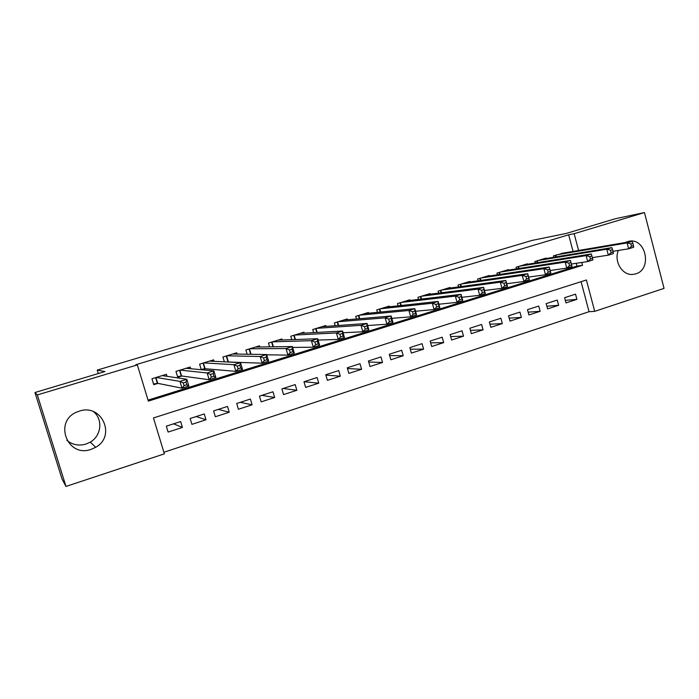<?xml version="1.0" encoding="UTF-8"?>
<svg xmlns="http://www.w3.org/2000/svg" width="699" height="699" viewBox="0 0 699 699"><rect width="100%" height="100%" fill="white"/><g stroke="black" fill="none" stroke-linecap="round" stroke-linejoin="round"><path stroke-width="1.05" d="M93.579 411.676C103.164 419.47 101.381 435.879 90.25 442.126L85.942 444.075C78.821 446.102 72.451 444.861 66.842 440.335M79.319 411.134C101.705 403.201 116.445 436.027 95.711 447.281L91.167 449.343C67.27 458.212 53.229 421.086 77.152 411.929L79.319 411.134M625.194 242.527L628.663 241.312C645.762 237.197 652.691 269.272 635.749 273.859L632.866 274.419C622.398 275.694 613.635 261.321 618.353 250.452M65.986 486.434L62.071 479.13L34.95 392.523L104.937 371.562L97.222 370.103L531.922 240.447L566.111 233.475L615.461 218.7L644.452 212.566L664.05 288.381L594.709 311.343L586.4 279.984L153.457 417.95L164.37 453.852L65.986 486.434L37.344 394.935L137.336 364.895L148.345 401.121L582.512 265.288L581.769 262.474M163.889 452.27L589.047 311.71L594.709 311.343M167.009 376.315L166.406 374.315L151.954 378.736L153.754 384.686L157.974 383.384M190.705 368.723L190.198 367.027L175.965 371.387L177.738 377.294L181.906 376.01M214.077 361.322L213.641 359.854L199.617 364.144L201.277 369.71M237.11 354.078L236.725 352.785L222.911 357.014L224.344 361.837M259.818 346.975L259.478 345.822L245.873 349.981L247.123 354.236M282.195 340.002L281.898 338.954L268.486 343.06L269.596 346.853M304.257 333.143L303.986 332.191L290.767 336.236L291.763 339.653M326.005 326.398L325.76 325.524L312.733 329.517L313.633 332.628M347.447 319.758L347.22 318.962L334.375 322.886L335.197 325.734M368.583 313.222L368.373 312.479L355.712 316.359L356.464 318.98M389.422 306.791L389.229 306.101L376.752 309.919L377.434 312.348M409.972 300.448L409.789 299.801L397.486 303.567L398.124 305.83M430.234 294.2L430.06 293.597L417.932 297.311L418.526 299.425M450.217 288.04L450.06 287.472L438.098 291.134L438.649 293.117M469.929 281.977L469.78 281.435L457.976 285.052L458.492 286.913M489.37 275.991L489.23 275.485L477.592 279.05L478.072 280.806M508.549 270.094L508.418 269.613L496.937 273.126L497.391 274.794M527.465 264.274L527.343 263.811L516.019 267.28L516.447 268.862M546.137 258.534L546.024 258.097L534.849 261.522L535.251 263.016M565.308 300.378L576.92 299.364L565.989 302.912L564.6 297.695L575.539 294.165L576.92 299.364M546.854 306.232L558.65 305.297L547.57 308.888L546.164 303.646L557.252 300.063L558.65 305.297M528.147 312.156L540.135 311.308L528.898 314.952L527.474 309.674L538.719 306.048L540.135 311.308M509.187 318.159L521.367 317.398L509.982 321.094L508.54 315.782L519.934 312.103L521.367 317.398M489.955 324.222L502.345 323.576L490.803 327.315L489.344 321.977L500.886 318.246L502.345 323.576M470.462 330.356L483.061 329.832L471.362 333.633L469.877 328.25L481.585 324.476L483.061 329.832M450.689 336.569L463.507 336.175L451.65 340.029L450.147 334.62L462.022 330.784L463.507 336.175M430.636 342.833L443.69 342.615L431.667 346.521L430.147 341.068L442.179 337.189L443.69 342.615M410.296 349.177L423.594 349.142L411.396 353.1L409.859 347.613L422.065 343.672L423.594 349.142M389.658 355.573L403.209 355.756L390.846 359.767L389.282 354.253L401.663 350.26L403.209 355.756M368.714 362.03L382.536 362.466L369.998 366.538L368.417 360.981L380.972 356.927L382.536 362.466M347.464 368.548L361.575 369.273L348.853 373.397L347.254 367.805L359.985 363.698L361.575 369.273M325.883 375.101L340.308 376.176L327.403 380.361L325.778 374.734L338.7 370.566L340.308 376.176M304.161 381.706L318.735 383.174L305.638 387.429L303.995 381.759L317.101 377.53L318.735 383.174M283.156 388.487L296.848 390.287L283.558 394.594L281.889 388.889L295.188 384.599L296.848 390.287M261.863 395.354L274.637 397.495L261.155 401.873L259.46 396.123L272.959 391.772L274.637 397.495M240.264 402.318L252.094 404.808L238.411 409.256L236.699 403.472L250.399 399.05L252.094 404.808M218.35 409.387L229.22 412.235L215.327 416.744L213.588 410.925L227.498 406.434L229.22 412.235M196.131 416.552L206.004 419.776L191.902 424.354L190.137 418.491L204.257 413.939L206.004 419.776M589.047 311.71L581.079 281.68M180.657 421.549L166.327 426.172L168.118 432.069L182.43 427.43L180.657 421.549M573.058 251.422L568.645 234.794L135.755 364.738L137.336 364.895M148.039 400.125L576.946 266.092L576.203 263.305M564.556 252.872L553.425 255.834L553.8 257.258M227.411 361.986L228.678 361.593M202.098 369.788L205.471 368.749M97.222 370.103L98.279 373.554M34.95 392.523L37.344 394.935M568.645 234.794L574.15 233.684L644.452 212.566M578.589 250.478L574.15 233.684M576.946 266.092L582.512 265.288M173.588 423.83L182.43 427.43M633.486 245.655L632.866 243.287L630.847 243.916L631.468 246.284L633.486 245.655L633.67 247.245L628.646 248.809L627.099 242.911L556.649 254.847M630.847 243.916L627.099 242.911L632.141 241.347L561.245 253.44M631.468 246.284L628.646 248.809L612.997 251.308M632.866 243.287L632.141 241.347M613.172 251.981L612.551 249.595L610.498 250.233L611.127 252.619L613.172 251.981L613.434 253.554L608.331 255.152L606.767 249.202L538.116 260.517M610.498 250.233L606.767 249.202L611.878 247.621L542.774 259.093M611.127 252.619L608.331 255.152L592.35 257.625M612.551 249.595L611.878 247.621M592.56 258.403L591.922 256L589.842 256.647L590.48 259.049L592.56 258.403L592.892 259.967L587.71 261.583L586.129 255.598L519.331 266.267M589.842 256.647L586.129 255.598L591.319 253.99L524.049 264.825M590.48 259.049L587.71 261.583L571.38 264.021M591.922 256L591.319 253.99M571.625 264.921L570.978 262.501L568.864 263.165L569.51 265.576L571.625 264.921L572.035 266.476L566.767 268.119L565.168 262.09L500.292 272.094M568.864 263.165L565.168 262.09L570.436 260.456L505.08 270.635M569.51 265.576L566.767 268.119L550.165 270.504M570.978 262.501L570.436 260.456M547.562 269.779L548.217 272.208L550.358 271.544L549.711 269.106L547.562 269.779L543.883 268.678L549.231 267.027L550.856 273.091L545.508 274.759L543.883 268.678L480.999 278.001M485.849 276.516L549.231 267.027L549.711 269.106M548.217 272.208L545.508 274.759L528.61 277.066M550.358 271.544L550.856 273.091M525.928 276.489L526.592 278.945L528.767 278.272L528.112 275.817L525.928 276.489L522.267 275.38L527.701 273.693L529.344 279.801L523.918 281.496L522.267 275.38L461.427 283.995M466.347 282.492L527.701 273.693L528.112 275.817M526.592 278.945L523.918 281.496L506.714 283.724M528.767 278.272L529.344 279.801M503.953 283.313L504.626 285.786L506.836 285.096L506.172 282.632L503.953 283.313L500.309 282.178L505.831 280.465L507.5 286.616L501.987 288.338L500.309 282.178L441.593 290.068M446.582 288.538L505.831 280.465L506.172 282.632M504.626 285.786L501.987 288.338L484.468 290.469M506.836 285.096L507.5 286.616M481.637 290.251L482.319 292.741L484.564 292.033L483.883 289.552L481.637 290.251L478.002 289.08L483.612 287.35L485.307 293.545L479.706 295.293L478.002 289.08L421.48 296.227M426.539 294.672L483.612 287.35L483.883 289.552M482.319 292.741L479.706 295.293L461.864 297.311M484.564 292.033L485.307 293.545M458.955 297.293L459.645 299.801L461.925 299.085L461.235 296.577L458.955 297.293L455.346 296.105L461.043 294.34L462.764 300.579L457.076 302.352L455.346 296.105L401.086 302.466M406.206 300.902L461.043 294.34L461.235 296.577M459.645 299.801L457.076 302.352L438.893 304.231M461.925 299.085L462.764 300.579M435.905 304.449L436.613 306.975L438.928 306.249L438.229 303.724L435.905 304.449L432.323 303.235L438.116 301.435L439.863 307.726L434.079 309.535L432.323 303.235L380.396 308.801M385.595 307.211L438.116 301.435L438.229 303.724M436.613 306.975L434.079 309.535L415.538 311.247M438.928 306.249L439.863 307.726M412.489 311.719L413.205 314.262L415.564 313.528L414.848 310.985L412.489 311.719L408.932 310.478L414.813 308.652L416.587 314.987L410.706 316.822L408.932 310.478L359.417 315.223M364.695 313.606L414.813 308.652L414.848 310.985M413.205 314.262L410.706 316.822L391.789 318.342M415.564 313.528L416.587 314.987M388.688 319.111L389.413 321.671L391.807 320.928L391.082 318.368L388.688 319.111L385.149 317.844L391.134 315.992L392.925 322.37L386.958 324.24L385.149 317.844L338.133 321.741M343.48 320.098L391.134 315.992L391.082 318.368M389.413 321.671L386.958 324.24L367.648 325.516M391.807 320.928L392.925 322.37M364.494 326.625L365.228 329.203L367.665 328.451L366.931 325.865L364.494 326.625L360.981 325.332L367.062 323.445L368.889 329.876L362.816 331.772L360.981 325.332L316.542 328.347M321.968 326.686L367.062 323.445L366.931 325.865M365.228 329.203L362.816 331.772L343.087 332.759M367.665 328.451L368.889 329.876M339.889 334.262L340.64 336.866L343.113 336.097L342.37 333.493L339.889 334.262L336.411 332.942L342.589 331.02L344.441 337.503L338.272 339.434L336.411 332.942L294.637 335.057M300.142 333.371L342.589 331.02L342.37 333.493M340.64 336.866L338.272 339.434L318.097 340.072M343.113 336.097L344.441 337.503M314.882 342.029L315.642 344.651L318.159 343.864L317.398 341.243L314.882 342.029L311.422 340.675L317.713 338.727L319.592 345.262L313.318 347.22L311.422 340.675L272.409 341.863M277.992 340.151L317.713 338.727L317.398 341.243M315.642 344.651L313.318 347.22L292.663 347.42M318.159 343.864L319.592 345.262M289.447 349.928L290.216 352.567L292.776 351.772L292.007 349.133L289.447 349.928L286.022 348.548L292.409 346.564L294.323 353.144L287.944 355.136L286.022 348.548L249.849 348.766M255.519 347.027L292.409 346.564L292.007 349.133M290.216 352.567L287.944 355.136L266.756 354.795M292.776 351.772L294.323 353.144M263.575 357.958L264.353 360.623L266.966 359.81L266.179 357.154L263.575 357.958L260.185 356.542L266.686 354.533L268.626 361.165L262.134 363.192L260.185 356.542L226.957 355.774M232.715 354.009L266.686 354.533L266.179 357.154M264.353 360.623L262.134 363.192L226.231 361.925M266.966 359.81L268.626 361.165M237.258 366.127L238.053 368.819L240.709 367.989L239.914 365.306L237.258 366.127L233.903 364.686L240.517 362.641L242.492 369.325L235.886 371.387L233.903 364.686L203.715 362.886M209.56 361.103L240.517 362.641L239.914 365.306M238.053 368.819L235.886 371.387L205.104 368.714L201.19 369.395M240.709 367.989L242.492 369.325M187.664 368.443L187.489 367.857M210.486 374.446L211.299 377.154L213.99 376.315L213.186 373.607L210.486 374.446L207.166 372.969L213.894 370.881L215.895 377.626L209.176 379.723L207.166 372.969L180.132 370.112M186.056 368.294L213.894 370.881L213.186 373.607M211.299 377.154L209.176 379.723L181.574 375.966L177.546 376.647M213.99 376.315L215.895 377.626M164.116 375.887L163.872 375.083M183.243 382.903L184.064 385.63L186.808 384.782L185.995 382.047L183.243 382.903L179.958 381.392L186.808 379.269L188.844 386.066L182.002 388.198L179.958 381.392L156.183 377.443M162.203 375.599L186.808 379.269L185.995 382.047M184.064 385.63L182.002 388.198L157.694 383.323L153.553 384.013M186.808 384.782L188.844 386.066M555.819 255.1L556.282 256.848M555.303 255.257L555.749 256.935M537.313 260.762L537.802 262.606M536.797 260.919L537.278 262.693M518.553 266.511L519.077 268.451M518.046 266.66L518.553 268.53M499.54 272.33L500.1 274.384M499.042 272.479L499.584 274.462M480.265 278.228L480.86 280.404M479.785 278.377L480.362 280.482M460.728 284.213L461.366 286.529M460.257 284.353L460.868 286.59M440.912 290.277L441.602 292.741M440.457 290.417L441.113 292.802M420.833 296.42L421.567 299.058M420.379 296.559L421.095 299.12M400.457 302.658L401.252 305.489M400.02 302.789L400.798 305.542M379.802 308.984L380.667 312.034M379.374 309.115L380.212 312.077M358.849 315.398L359.793 318.692M358.438 315.52L359.347 318.735M337.6 321.898L338.631 325.489L337.591 321.907M337.198 322.029L338.202 325.524M316.044 328.504L317.171 332.427M315.651 328.617L316.761 332.453M295.38 339.531L294.13 335.205L295.424 339.522M293.79 335.31L295.022 339.539M271.972 341.994L273.379 346.8M271.614 342.099L272.986 346.809M249.456 348.888L251.046 354.297M249.106 348.993L250.661 354.288M226.598 355.887L228.285 361.575M226.258 355.983L227.926 361.619M203.392 362.991L205.104 368.714M203.077 363.087L204.763 368.757M179.844 370.199L181.574 375.966M179.538 370.287L181.251 376.001M155.929 377.512L157.694 383.323M155.641 377.609L157.38 383.349M95.711 447.281L90.25 442.126M316.018 328.513L317.145 332.427M271.92 342.012L273.326 346.809M249.386 348.906L250.976 354.288M226.52 355.905L228.197 361.575M203.313 363.017L205.008 368.723M179.748 370.225L181.469 375.966M155.833 377.547L157.581 383.323"/></g></svg>
